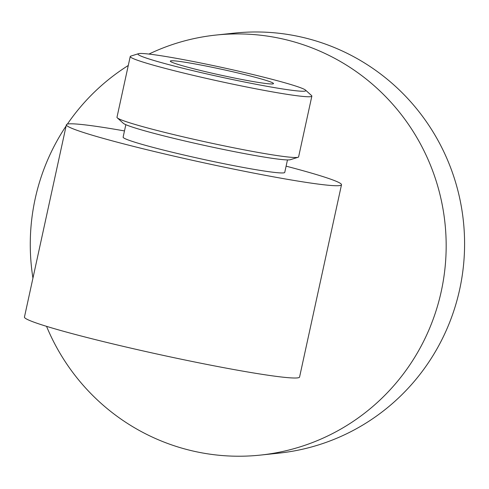 <?xml version="1.0" encoding="UTF-8"?>
<svg xmlns="http://www.w3.org/2000/svg" width="489" height="489" viewBox="0 0 489 489"><rect width="100%" height="100%" fill="white"/><g stroke="black" fill="none" stroke-linecap="round" stroke-linejoin="round"><path stroke-width="0.73" d="M124.475 130.924A140.795 7.873 12.3 0 0 68.576 123.913A140.795 7.873 12.3 0 0 66.376 124.774A140.795 7.873 12.3 0 0 190.777 159.934A140.795 7.873 12.3 0 0 339.299 185.624A140.795 7.873 12.3 0 0 341.499 184.763A140.795 7.873 12.3 0 0 286.114 166.162M66.376 124.774L24.45 317.061A140.795 7.873 12.3 0 0 148.852 352.214A140.795 7.873 12.3 0 0 297.373 377.905A140.795 7.873 12.3 0 0 299.574 377.043L341.499 184.763M287.471 159.921L284.751 172.391A82.714 4.627 -167.7 0 1 283.461 172.898A82.714 4.627 -167.7 0 1 196.205 157.8A82.714 4.627 -167.7 0 1 123.118 137.146L125.838 124.683M138.466 53.692L130.765 56.125A92.947 5.202 12.3 0 0 130.227 56.522L116.981 117.268A92.947 5.202 12.3 0 0 117.305 117.855L123.295 123.277A85.905 4.804 12.3 0 0 202.966 145.086A85.905 4.804 12.3 0 0 289.525 159.86A85.905 4.804 12.3 0 0 290.368 159.701L298.07 157.269A92.947 5.202 12.3 0 0 298.608 156.871L311.854 96.125A92.947 5.202 12.3 0 0 311.53 95.538L305.539 90.117A85.905 4.804 12.3 0 0 225.869 68.307A85.905 4.804 12.3 0 0 139.31 53.533A85.905 4.804 12.3 0 0 138.466 53.692A85.905 4.804 12.3 0 0 209.824 74.603A85.905 4.804 12.3 0 0 304.494 91.186A85.905 4.804 12.3 0 0 305.539 90.117M117.305 117.855A92.947 5.202 12.3 0 0 203.51 141.449A92.947 5.202 12.3 0 0 297.153 157.44A92.947 5.202 12.3 0 0 298.07 157.269M130.227 56.522A92.947 5.202 12.3 0 0 212.348 79.731A92.947 5.202 12.3 0 0 310.399 96.694A92.947 5.202 12.3 0 0 311.854 96.125M171.144 60.789A52.8 2.952 -167.7 0 1 226.841 70.422A52.8 2.952 -167.7 0 1 273.492 83.607A52.8 2.952 -167.7 0 1 272.666 83.931A52.8 2.952 -167.7 0 1 216.969 74.297A52.8 2.952 -167.7 0 1 170.319 61.113A52.8 2.952 -167.7 0 1 171.144 60.789M66.107 125.991A211.187 207.917 84 0 0 35.177 198.791A211.187 207.917 -96 0 0 32.94 278.131M46.547 326.34A211.187 207.917 -96 0 0 260.411 455.094A211.187 207.917 -96 0 0 441.261 291.358A211.187 207.917 84 0 0 216.028 35.055L234.445 33.105A211.187 207.917 84 0 1 459.678 289.409A211.187 207.917 -96 0 1 278.822 453.15L260.411 455.094M67.378 124.114A211.187 207.917 84 0 1 128.277 65.483M148.943 54.071A211.187 207.917 84 0 1 216.028 35.055"/></g></svg>
